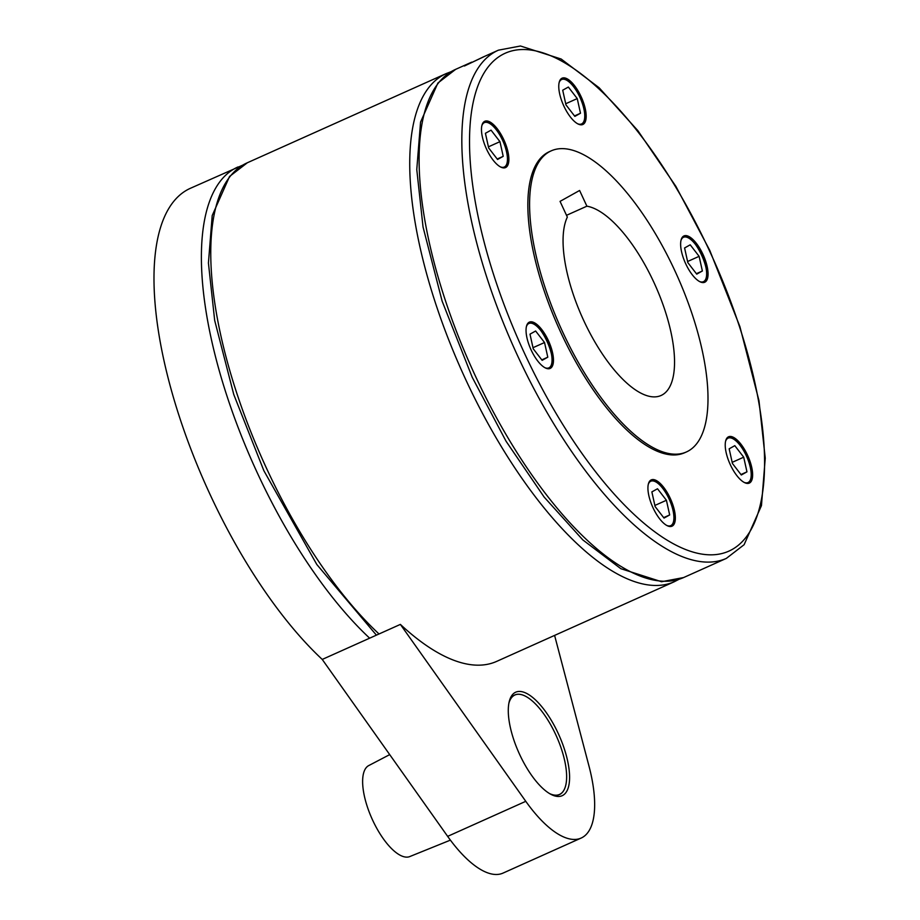 <?xml version="1.0" encoding="UTF-8"?>
<svg xmlns="http://www.w3.org/2000/svg" width="920" height="920" viewBox="0 0 920 920"><rect width="100%" height="100%" fill="white"/><g stroke="black" fill="none" stroke-linecap="round" stroke-linejoin="round"><path stroke-width="1.38" d="M389.712 754.619L368.609 765.647A49.921 19.285 65.8 0 0 368.598 765.647A49.921 19.285 65.8 0 0 372.715 820.329A49.921 19.285 65.8 0 0 409.434 856.704L450.397 840.132M242.776 165.117L190.566 188.22A278.495 107.571 65.8 0 0 210.266 494.891A278.495 107.571 65.8 0 0 322.241 659.433L447.649 836.36A103.143 39.847 65.8 0 0 503.01 873.103L581.141 838.062A103.143 39.847 -114.2 0 1 525.78 801.32L447.649 836.36M322.241 659.433L400.372 624.404A278.495 107.571 65.8 0 0 496.616 661.411L674.233 581.762A278.495 107.571 65.8 0 1 466.014 380.202A278.495 107.571 65.8 0 1 446.315 73.531L247.342 162.76A278.495 107.571 65.8 0 0 267.041 469.43A278.495 107.571 65.8 0 0 379.017 633.972M483.322 56.936L464.393 66.021L484.115 56.626M554.599 635.409L588.984 766.084A103.143 39.847 -114.2 0 1 582.337 837.464A103.143 39.847 -114.2 0 1 581.141 838.062M515.05 692.519A56.729 21.919 -114.2 0 1 558.129 733.24A56.729 21.919 -114.2 0 1 562.798 795.386A56.729 21.919 -114.2 0 1 551.632 794.707A56.729 21.919 -114.2 0 1 518.938 752.916A56.729 21.919 -114.2 0 1 509.473 700.695A56.729 21.919 -114.2 0 1 515.05 692.519M400.372 624.404L525.78 801.32M509.151 701.971A54.579 21.079 -114.2 0 1 514.153 695.279A54.579 21.079 -114.2 0 1 524.894 695.922A54.579 21.079 -114.2 0 1 524.941 695.945L524.986 695.969A54.498 21.056 65.8 0 0 514.257 695.324A54.498 21.056 65.8 0 0 508.909 703.133M565.478 786.324A54.579 21.079 -114.2 0 1 565.455 786.37A54.579 21.079 -114.2 0 1 560.096 794.247A54.579 21.079 -114.2 0 1 550.471 794.109M549.435 793.511A54.498 21.056 65.8 0 0 560.13 794.132A54.498 21.056 65.8 0 0 565.49 786.278A54.498 21.056 65.8 0 0 556.404 736.115A54.498 21.056 65.8 0 0 524.986 695.969M577.426 123.648A25.369 9.798 -114.2 0 1 561.28 99.613A25.369 9.798 -114.2 0 1 562.085 78.177A25.369 9.798 -114.2 0 1 567.514 79.016A25.369 9.798 -114.2 0 1 583.659 103.063A25.369 9.798 -114.2 0 1 582.854 124.487A25.369 9.798 -114.2 0 1 577.426 123.648M685.756 263.879A25.369 9.798 -114.2 0 1 683.962 235.934A25.369 9.798 -114.2 0 1 702.938 254.299A25.369 9.798 -114.2 0 1 704.731 282.244A25.369 9.798 -114.2 0 1 685.756 263.879M725.385 442.405A25.369 9.798 -114.2 0 1 728.548 436.781A25.369 9.798 -114.2 0 1 744.671 449.719A25.369 9.798 -114.2 0 1 752.468 477.468A25.369 9.798 -114.2 0 1 749.317 483.092A25.369 9.798 -114.2 0 1 733.182 470.166A25.369 9.798 -114.2 0 1 725.385 442.405M656.684 480.723A25.369 9.798 -114.2 0 1 672.831 504.758A25.369 9.798 -114.2 0 1 672.014 526.183A25.369 9.798 -114.2 0 1 666.586 525.354A25.369 9.798 -114.2 0 1 650.44 501.308A25.369 9.798 -114.2 0 1 651.256 479.883A25.369 9.798 -114.2 0 1 656.684 480.723M548.343 340.492A25.369 9.798 -114.2 0 1 550.137 368.437A25.369 9.798 -114.2 0 1 531.173 350.072A25.369 9.798 -114.2 0 1 529.379 322.126A25.369 9.798 -114.2 0 1 548.343 340.492M508.714 161.954A25.369 9.798 -114.2 0 1 505.563 167.578A25.369 9.798 -114.2 0 1 489.44 154.652A25.369 9.798 -114.2 0 1 481.631 126.902A25.369 9.798 -114.2 0 1 484.794 121.279A25.369 9.798 -114.2 0 1 500.917 134.205A25.369 9.798 -114.2 0 1 508.714 161.954M686.32 451.996L684.583 452.766A165.036 63.744 -114.2 0 1 561.2 333.327A165.036 63.744 -114.2 0 1 549.528 151.593L551.264 150.822A165.036 63.744 65.8 0 0 562.936 332.546A165.036 63.744 65.8 0 0 686.32 451.996A165.036 63.744 65.8 0 0 674.647 270.261A165.036 63.744 65.8 0 0 551.264 150.822M574.862 116.391L580.497 113.24L577.242 98.578L568.353 87.055L562.707 90.206L565.961 104.868L574.862 116.391M577.242 98.578L565.708 103.753M580.497 113.24L574.505 115.931M687.838 262.625L696.739 274.148L702.374 270.998L699.119 256.335L690.219 244.812L684.583 247.963L687.838 262.625M699.119 256.335L687.585 261.51M702.374 270.998L696.382 273.688M729.157 448.81L732.423 463.473L741.313 474.996L746.959 471.845L743.705 457.183L734.804 445.659L729.157 448.81M746.959 471.845L740.968 474.536M743.705 457.183L732.17 462.357M657.512 488.761L651.866 491.901L655.12 506.575L664.021 518.087L669.668 514.947L666.413 500.273L657.512 488.761M669.668 514.947L663.665 517.626M666.413 500.273L654.879 505.448M544.536 342.527L535.635 331.004L529.989 334.155L533.243 348.818L542.144 360.329L547.791 357.19L544.536 342.527L533.002 347.691M547.791 357.19L541.788 359.881M503.205 156.342L499.951 141.668L491.05 130.157L485.415 133.296L488.669 147.97L497.559 159.482L503.205 156.342L497.214 159.022M499.951 141.668L488.416 146.843M579.6 190.474L586.891 206.183A103.143 39.847 -114.2 0 1 653.706 281.945A103.143 39.847 -114.2 0 1 660.997 395.519A103.143 39.847 -114.2 0 1 583.878 320.873A103.143 39.847 -114.2 0 1 567.341 217.085L560.05 201.376L579.6 190.474M566.524 215.314L586.891 206.183M237.969 166.968A278.495 107.571 65.8 0 0 257.669 473.639A278.495 107.571 65.8 0 0 369.644 638.181M683.617 577.553L661.56 581.727L620.839 568.698L582.889 539.971L544.18 497.11L506.08 441.266L472.224 377.292L442.117 301.104L423.039 226.987L416.772 169.567L420.555 122.107L437.909 83.018L455.699 69.322A278.495 107.571 65.8 0 0 475.387 375.992A278.495 107.571 65.8 0 0 683.617 577.553L726.328 558.405A278.495 107.571 65.8 0 1 518.109 356.845A278.495 107.571 65.8 0 1 498.41 50.175L482.425 57.339M709.435 250.677A272.93 105.42 65.8 0 0 502.193 54.74A272.93 105.42 65.8 0 0 524.676 353.694A272.93 105.42 65.8 0 0 731.906 549.62A272.93 105.42 65.8 0 0 709.435 250.677M580.347 124.763A24.759 9.556 65.8 0 0 581.382 124.465A24.759 9.556 65.8 0 0 584.177 120.508M577.599 123.751A24.346 9.407 65.8 0 0 583.855 108.778A24.346 9.407 65.8 0 0 566.846 80.316A24.346 9.407 65.8 0 0 559.141 82.604M565.938 79.844A24.759 9.556 65.8 0 0 561.131 79.293A24.759 9.556 65.8 0 0 560.211 79.867M702.224 282.52A24.759 9.556 65.8 0 0 703.259 282.221A24.759 9.556 65.8 0 0 703.547 282.072M687.803 237.59A24.759 9.556 65.8 0 0 683.008 237.049A24.759 9.556 65.8 0 0 682.709 237.187A24.759 9.556 65.8 0 0 682.088 237.624M699.464 281.497A24.346 9.407 65.8 0 0 703.719 281.543A24.346 9.407 65.8 0 0 701.719 254.886A24.346 9.407 65.8 0 0 683.238 237.406A24.346 9.407 65.8 0 0 681.019 240.361M746.798 483.368A24.759 9.556 65.8 0 0 747.845 483.069A24.759 9.556 65.8 0 0 750.628 479.113M732.389 438.449A24.759 9.556 65.8 0 0 727.582 437.897A24.759 9.556 65.8 0 0 726.673 438.472M744.05 482.356A24.346 9.407 65.8 0 0 751.053 477.147A24.346 9.407 65.8 0 0 740.071 445.315A24.346 9.407 65.8 0 0 725.604 441.209M655.097 481.539A24.759 9.556 65.8 0 0 650.29 480.987A24.759 9.556 65.8 0 0 649.382 481.574M666.758 525.447A24.346 9.407 65.8 0 0 673.026 510.485A24.346 9.407 65.8 0 0 660.468 485.691A24.346 9.407 65.8 0 0 648.312 484.299M669.507 526.458A24.759 9.556 65.8 0 0 670.553 526.171A24.759 9.556 65.8 0 0 673.336 522.215M533.221 323.782A24.759 9.556 65.8 0 0 528.413 323.242A24.759 9.556 65.8 0 0 528.126 323.38A24.759 9.556 65.8 0 0 527.505 323.817M544.881 367.69A24.346 9.407 65.8 0 0 549.136 367.735A24.346 9.407 65.8 0 0 547.135 341.078A24.346 9.407 65.8 0 0 528.643 323.598A24.346 9.407 65.8 0 0 526.435 326.542M547.63 368.713A24.759 9.556 65.8 0 0 548.676 368.414A24.759 9.556 65.8 0 0 548.964 368.264M488.635 122.935A24.759 9.556 65.8 0 0 483.828 122.383A24.759 9.556 65.8 0 0 482.919 122.969M503.044 167.854A24.759 9.556 65.8 0 0 504.091 167.566A24.759 9.556 65.8 0 0 506.874 163.611M500.296 166.842A24.346 9.407 65.8 0 0 507.288 156.181A24.346 9.407 65.8 0 0 496.317 129.8A24.346 9.407 65.8 0 0 481.85 125.695M376.418 635.145L316.802 564.477L263.879 470.729L233.772 394.53L214.682 320.424L208.426 263.005L212.209 215.544L229.563 176.456L247.342 162.76M451.122 71.691L446.315 73.531M455.699 69.322L471.684 62.157M726.328 558.405L744.107 544.709L761.461 505.62L765.244 458.16L758.988 400.74L739.898 326.623L709.792 250.435L675.947 186.461L637.836 130.617L599.127 87.757L561.177 59.029L520.455 46L498.41 50.175M580.635 124.798L581.382 124.465C584.832 122.475 585.683 117.265 583.912 108.847C580.761 93.357 567.536 75.67 561.131 79.293L560.384 79.626M702.512 282.555L703.581 282.06C715.093 277.219 693.864 230.667 683.008 237.049L682.26 237.383M747.097 483.402L747.845 483.069C755.101 480.642 749.995 457.573 740.059 445.222C735.252 439.127 731.089 436.69 727.582 437.897L726.834 438.23M649.543 481.321L650.29 480.987C656.707 477.365 669.921 495.052 673.083 510.542C674.843 518.96 674.004 524.17 670.553 526.171L669.806 526.504M527.666 323.575L528.413 323.242C539.281 316.859 560.498 363.411 548.987 368.253L547.929 368.747M483.08 122.716L483.828 122.383C487.335 121.175 491.498 123.613 496.305 129.708C506.241 142.071 511.347 165.14 504.091 167.566L503.343 167.9M678.81 579.393L674.233 581.762"/></g></svg>
